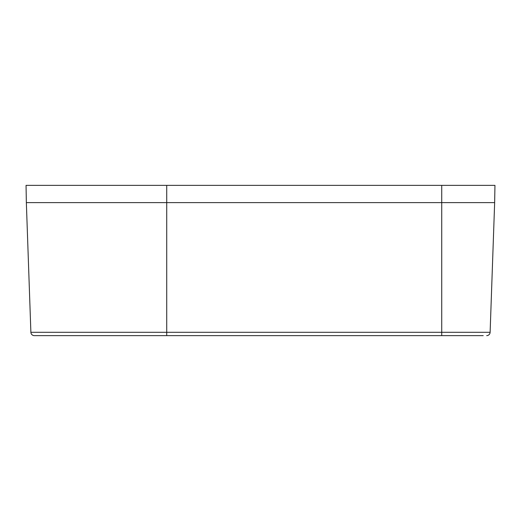 <?xml version="1.0" encoding="UTF-8"?>
<svg xmlns="http://www.w3.org/2000/svg" width="521" height="521" viewBox="0 0 521 521"><rect width="100%" height="100%" fill="white"/><g stroke="black" fill="none" stroke-linecap="round" stroke-linejoin="round"><path stroke-width="0.78" d="M166.727 185.365L26.05 185.365L26.35 202.623L494.65 202.623L494.95 185.365L166.727 185.365L166.727 202.623L26.35 202.623L30.882 332.3A3.452 3.452 0 0 0 34.327 335.635L483.214 335.635M494.95 185.365L494.65 202.623L494.95 185.365M340.584 335.635L397.881 335.635L340.584 335.635M441.723 185.365L441.723 332.3L166.727 332.3L166.727 202.623L494.65 202.623L490.118 332.3A3.452 3.452 0 0 1 486.673 335.635A3.452 3.452 0 0 0 490.118 332.3L441.723 332.3L441.723 335.635M166.727 335.635L166.727 332.3L30.882 332.3"/></g></svg>
